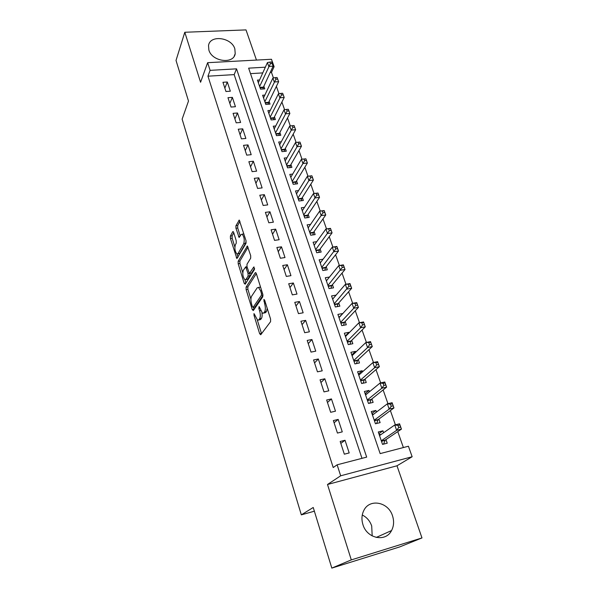 <?xml version="1.0" encoding="UTF-8"?>
<svg xmlns="http://www.w3.org/2000/svg" width="598" height="598" viewBox="0 0 598 598"><rect width="100%" height="100%" fill="white"/><g stroke="black" fill="none" stroke-linecap="round" stroke-linejoin="round"><path stroke-width="0.9" d="M253.993 313.584L254.001 315.303L259.652 333.714L260.721 334.76L270.588 321.649L270.588 319.093L264.637 300.114L263.86 299.426L264.63 303.649C265.594 307.245 265.602 309.958 264.637 311.782L263.823 312.926L262.529 313.307L259.121 306.542L258.852 308.381L259.592 310.781C260.541 314.324 260.549 316.977 259.622 318.749L258.829 319.855L257.603 320.214L253.993 313.584M208.881 50.09C211.998 61.699 233.781 64.524 235.208 53.663L234.842 48.857C231.628 37.338 209.891 34.505 208.523 45.583L208.881 50.09M362.268 515.02C366.776 517.248 369.923 520.895 371.702 525.971L372.188 535.928M362.934 524.603C366.903 538.649 385.777 542.461 391.555 530.546C393.88 526.038 394.209 521.15 392.535 515.88C388.364 501.782 369.265 498.246 363.704 510.722C361.67 514.998 361.416 519.625 362.934 524.603M233.683 232.487L233.115 231.546L232.719 231.725L230.402 236.046L230.439 238.49L236.89 258.59L246.04 243.259L246.01 240.702L239.275 220.101L235.926 225.752L235.956 228.264L239.11 237.503L240.994 234.685L242.115 234.184C244.156 236.681 244.709 239.813 243.767 243.58L238.026 253.604L236.98 254.045C234.999 251.609 234.446 248.544 235.328 244.851L236.255 243.184L236.217 240.702L233.683 232.487M361.984 458.337L234.169 74.615L207.954 76.185L210.1 70.355L207.633 62.685L271.485 59.269L274.108 66.692L272.867 66.759M331.823 568.1L351.303 559.9L421.979 537.931L399.673 546.931L331.823 568.1L313.225 507.478L301.332 514.863L182.128 119.144L188.49 101.062L176.021 60.443L184.797 32.262L200.577 82.262L207.633 62.685M421.979 537.931L396.99 465.79L327.502 484.492L351.303 559.9M327.502 484.492L340.673 475.799L337.13 464.81L366.671 457.119L236.531 68.837L210.1 70.355M207.954 76.185L333.213 467.539L337.13 464.81M246.092 287.137L246.114 289.589L252.251 309.6L253.29 310.571L262.799 296.795L262.791 294.238L256.333 273.622L255.682 272.568L255.264 272.725L246.092 287.137L247.856 286.853L247.878 289.305L250.921 299.194M244.186 283.303L238.191 263.748L238.154 261.296L247.385 246.032L250.682 255.593L250.697 258.149L246.989 264.264L247.011 266.775L249.403 273.473L253.724 267.052L254.479 269.459L245.187 284.2L244.186 283.303L245.928 283.026M256.46 60.077L246.002 29.9L184.797 32.262M259.577 79.968L257.424 80.102L260.534 89.154L264.772 88.87L263.86 86.224M264.869 95.082L262.619 95.239L265.781 104.426L270.042 104.104L269.115 101.421M270.251 110.413L267.897 110.6L271.103 119.929L275.386 119.57L274.445 116.849M275.723 125.976L273.256 126.193L276.508 135.656L280.806 135.268L279.849 132.502M281.277 141.771L278.69 142.018L281.987 151.623L286.315 151.197L285.343 148.394M286.935 157.805L284.207 158.081L287.556 167.836L291.899 167.373L290.92 164.525M292.684 174.07L289.806 174.392L293.214 184.296L297.58 183.788L296.578 180.902M298.537 190.59L295.494 190.949L298.955 201.01L303.336 200.465L302.326 197.527M304.494 207.357L301.272 207.768L304.786 217.986L309.188 217.395L308.157 214.413M310.564 224.377L307.14 224.848L310.706 235.223L315.131 234.595L314.085 231.568M316.753 241.667L313.098 242.197L316.716 252.737L321.171 252.064L320.109 248.985M323.07 259.211L319.153 259.824L322.83 270.528L327.3 269.81L326.224 266.686M329.513 277.031L325.305 277.726L329.042 288.61L333.535 287.84L332.436 284.663M336.069 295.165L332.645 299.097M336.054 295.135L331.554 295.92L335.351 306.976L339.866 306.161L338.752 302.932M342.527 313.853L338.931 317.396M342.43 313.576L337.9 314.406L341.764 325.648L346.302 324.781L345.166 321.5M349.09 332.847L348.903 332.316L345.315 335.994M348.903 332.316L344.358 333.198L348.283 344.627L352.842 343.708L351.691 340.374M355.758 352.162L355.489 351.37L351.811 354.891M355.489 351.37L350.921 352.304L354.906 363.92L359.488 362.949L358.322 359.562M362.545 371.799L362.179 370.738L358.404 374.101M362.179 370.738L357.589 371.724L361.648 383.535L366.253 382.511L365.057 379.065M369.452 391.765L368.988 390.427L365.116 393.634M368.988 390.427L364.369 391.473L368.495 403.478L373.122 402.402L371.911 398.896M376.471 412.082L375.903 410.452L371.934 413.487M375.903 410.452L371.268 411.551L375.462 423.765L380.111 422.629L378.885 419.063M340.187 441.466L344.336 454.181L349.195 452.94L345.031 440.263L340.187 441.466M333.363 420.558L337.444 433.064L342.273 431.876L338.184 419.415L333.363 420.558M326.658 400.017L330.664 412.299L335.478 411.177L331.449 398.926L326.658 400.017M320.065 379.82L324.004 391.892L328.788 390.83L324.834 378.788L320.065 379.82M313.584 359.959L317.456 371.836L322.217 370.827L318.323 358.987L313.584 359.959M307.208 340.434L311.02 352.11L315.751 351.161L311.924 339.514L307.208 340.434M300.936 321.231L304.688 332.712L309.398 331.815L305.638 320.364L300.936 321.231M294.777 302.341L298.462 313.636L303.149 312.791L299.449 301.527L294.777 302.341M288.707 283.758L292.332 294.874L296.997 294.074L293.356 282.996L288.707 283.758M282.742 265.475L286.307 276.411L290.949 275.663L287.369 264.757L282.742 265.475M276.874 247.49L280.38 258.246L284.999 257.551L281.471 246.817L276.874 247.49M271.096 229.789L274.549 240.374L279.139 239.723L275.671 229.161L271.096 229.789M265.407 212.365L268.808 222.785L273.376 222.172L269.96 211.782L265.407 212.365M259.809 195.217L263.157 205.473L267.702 204.905L264.338 194.671L259.809 195.217M254.3 178.331L257.596 188.43L262.111 187.907L258.799 177.83L254.3 178.331M248.873 161.707L252.117 171.648L256.617 171.163L253.358 161.243L248.873 161.707M243.528 145.336L246.72 155.129L251.197 154.68L247.991 144.91L243.528 145.336M238.266 129.213L241.413 138.856L245.868 138.452L242.706 128.832L238.266 129.213M233.078 113.336L236.18 122.829L240.613 122.463L237.496 112.985L233.078 113.336M227.973 97.691L231.03 107.049L235.44 106.713L232.368 97.377L227.973 97.691M230.342 91.202L227.315 82.008L222.949 82.285L225.954 91.501L230.342 91.202M403.388 447.551L397.775 431.599M395.398 424.827L390.389 410.579M387.96 403.687L383.124 389.918M380.657 382.914L375.985 369.616M373.481 362.5L368.966 349.658M366.425 342.437L362.067 330.036M359.488 322.718L355.279 310.736M352.671 303.321L348.612 291.764M345.965 284.259L342.049 273.099M339.372 265.505L335.59 254.741M332.892 247.064L329.236 236.673M326.515 228.922L322.987 218.905M320.236 211.072L316.835 201.414M314.062 193.505L310.788 184.199M307.985 176.223L304.831 167.253M302.005 159.218L298.963 150.569M296.107 142.459L293.184 134.146M290.307 125.961L287.496 117.97M284.596 109.718L281.897 102.041M278.974 93.722L276.381 86.351M273.436 77.964L271.47 72.38L270.229 72.455M262.761 72.904L250.51 73.636M383.61 432.743L382.944 430.814L378.287 431.973L382.548 444.396L387.227 443.2L385.972 439.575M301.332 514.863L314.361 511.2M271.47 72.38L274.108 66.692M265.34 67.193L248.633 68.15L380.156 453.605L408.427 446.235L412.149 456.745L340.673 475.799M396.99 465.79L412.149 456.745M234.169 74.615L236.531 68.837M382.944 430.814L378.87 433.677M345.031 440.263L340.823 443.41M338.184 419.415L334.08 422.771M331.449 398.926L327.457 402.484M324.834 378.788L320.947 382.533M318.323 358.987L314.548 362.911M311.924 339.514L308.247 343.618M305.638 320.364L302.05 324.639M299.449 301.527L295.958 305.967M293.356 282.996L289.963 287.593M287.369 264.757L284.057 269.511M281.471 246.817L278.249 251.721M275.671 229.161L272.531 234.207M269.96 211.782L266.91 216.962M264.338 194.671L261.363 199.986M258.799 177.83L255.907 183.272M253.358 161.243L250.54 166.812M247.991 144.91L245.247 150.599M242.706 128.832L240.03 134.632M237.496 112.985L234.902 118.897M232.368 97.377L229.841 103.402M227.315 82.008L224.855 88.13M258.695 320.012L260.623 319.534L258.829 319.855M261.939 312.844C262.29 315.452 262.118 317.314 261.423 318.428L260.623 319.534M263.673 313.098L265.639 312.605L263.823 312.926M267.194 308.269L266.461 311.461L265.639 312.605M257.334 320.042L261.535 333.669M256.325 273.607L247.856 286.853M253.425 307.342L254.075 309.435M252.386 306.677L253.111 307.357L261.431 295.203L261.423 293.416L260.631 290.875L258.5 287.406L257.177 287.847L251.571 296.302C250.689 298.118 250.704 300.749 251.623 304.195L252.386 306.677M253.081 307.402L254.89 307.043L253.111 307.357M263 295.263L254.89 307.043M260.623 287.302L259.196 287.287M245.942 283.011L244.948 279.767M242.743 272.606L239.94 263.486L238.191 263.748M248.043 247.168L239.91 261.034L239.94 263.486M249.725 273.421L251.594 273.039L254.599 268.263M243.244 270.438C242.325 274.131 242.9 277.248 244.971 279.782L246.01 279.393L248.088 276.067L248.065 273.57L245.696 266.902L243.244 270.438M245.808 279.647L247.774 279.117L246.01 279.393M249.882 273.391L249.867 275.783L247.774 279.117M237.772 253.933L239.776 253.35L238.026 253.604M246.084 240.957L245.554 243.326L239.776 253.35M243.887 233.938L243.072 234.057M239.94 221.35L237.69 225.513L237.727 228.025L240.224 236.053M233.773 232.779L232.136 235.806L232.174 238.251L234.85 246.952M237.04 254.075L237.997 257.177M379.132 434.432L381.068 434.514M397.954 425.402L398.709 427.548L400.638 427.062L399.883 424.924L397.954 425.402L394.762 424.984L399.561 423.795L401.445 429.125L396.638 430.328L394.762 424.984L379.521 435.583M383.505 444.157L385.284 440.038L401.445 429.125L400.638 427.062M381.3 440.763L396.638 430.328L398.709 427.548M399.561 423.795L399.883 424.924M372.173 414.19L373.72 414.167M390.479 404.196L391.219 406.296L393.133 405.84L392.393 403.74L390.479 404.196L387.332 403.829L392.109 402.708L393.955 407.941L389.178 409.084L387.332 403.829L372.487 415.102M376.583 423.489L378.213 419.557L393.955 407.941L393.133 405.84M374.236 420.192L389.178 409.084L391.219 406.296M392.109 402.708L392.393 403.74M365.341 394.284L366.514 394.187M383.131 383.355L383.864 385.426L385.77 384.992L385.037 382.929L383.131 383.355L380.029 383.056L384.783 381.987L386.6 387.138L381.845 388.214L380.029 383.056L365.572 394.964M369.766 403.187L371.261 399.419L386.6 387.138L385.77 384.992M367.292 399.965L381.845 388.214L383.864 385.426M384.783 381.987L385.037 382.929M358.613 374.707L359.435 374.565M375.91 362.881L376.628 364.915L378.527 364.503L377.809 362.478L372.86 362.635L377.585 361.626L379.371 366.686L374.64 367.703L372.86 362.635L358.77 375.155M363.053 383.221L364.421 379.61L379.371 366.686L378.527 364.503M360.459 380.074L374.64 367.703L376.628 364.915M377.585 361.626L377.809 362.478M351.998 355.451L352.409 355.369M368.817 342.751L369.519 344.754L371.41 344.366L370.7 342.37L365.804 342.564L370.513 341.615L372.27 346.586L367.561 347.55L365.804 342.564L352.08 355.683M356.43 363.591L357.701 360.131L372.27 346.586L371.41 344.366M353.739 360.519L367.561 347.55L369.519 344.754M370.513 341.615L370.7 342.37M361.842 322.972L362.53 324.938L364.414 324.572L363.719 322.614L358.875 322.83L363.554 321.941L365.281 326.829L360.594 327.734L358.875 322.83L345.495 336.524M349.92 344.299L351.086 340.972L365.281 326.829L364.414 324.572M347.132 341.279L360.594 327.734L362.53 324.938M363.554 321.941L363.719 322.614M354.98 303.522L355.661 305.451L357.529 305.115L356.849 303.186L352.058 303.433L356.714 302.595L358.419 307.402L353.754 308.254L352.058 303.433L339.021 317.673M343.499 325.319L344.583 322.128L358.419 307.402L357.529 305.115M340.636 322.359L353.754 308.254L355.661 305.451M356.714 302.595L356.849 303.186M348.238 284.401L348.911 286.3L350.772 285.979L350.099 284.087L345.36 284.364L349.994 283.572L351.661 288.296L347.019 289.103L345.36 284.364L332.652 299.135M337.175 306.647L338.176 303.582L351.661 288.296L350.772 285.979M334.237 303.739L348.911 286.3M349.994 283.572L350.099 284.087M341.608 265.594L342.265 267.463L344.119 267.164L343.461 265.303L338.767 265.602L343.379 264.869L345.024 269.511L340.404 270.266L338.767 265.602L326.388 280.888M330.956 288.281L331.875 285.336L345.024 269.511L344.119 267.164M327.943 285.425L342.265 267.463M343.379 264.869L343.461 265.303M335.089 247.101L335.732 248.932L337.578 248.656L336.928 246.825L332.286 247.153L336.876 246.466L338.49 251.04L333.893 251.736L332.286 247.153L320.222 262.933M324.819 270.206L325.678 267.381L338.49 251.04L337.578 248.656M321.754 267.396L335.732 248.932M328.676 228.907L329.311 230.716L331.143 230.454L330.507 228.653L325.91 229.004L330.477 228.361L332.069 232.861L327.495 233.519L325.91 229.004L314.152 245.262M318.779 252.423L319.579 249.702L332.069 232.861L331.143 230.454M315.662 249.65L329.311 230.716M322.359 211.012L322.987 212.783L324.811 212.544L324.183 210.773L319.638 211.154L324.183 210.556L325.746 214.981L321.193 215.586L319.638 211.154L308.179 227.868M312.829 234.924L313.569 232.301L325.746 214.981L324.811 212.544M309.659 232.188L322.987 212.783M316.155 193.401L316.768 195.142L318.584 194.926L317.964 193.176L313.464 193.58L317.986 193.034L319.526 197.385L314.997 197.945L313.464 193.58L302.296 210.743M306.968 217.694L307.656 215.168L319.526 197.385L318.584 194.926M303.754 214.996L316.768 195.142M310.041 176.066L310.646 177.785L312.455 177.584L311.85 175.864L307.387 176.29L311.887 175.782L313.404 180.073L308.897 180.589L307.387 176.29L296.503 193.879M301.19 200.734L301.833 198.304L313.404 180.073L312.455 177.584M297.939 198.065L310.646 177.785M304.031 159.008L304.629 160.705L306.423 160.518L305.825 158.821L301.414 159.277L305.892 158.806L307.379 163.03L302.894 163.501L301.414 159.277L290.8 177.27M295.502 184.035L296.1 181.695L307.379 163.03L306.423 160.518M292.213 181.396L304.629 160.705M299.897 142.055L298.11 142.227L298.694 143.894L300.48 143.722L299.979 142.1L301.452 146.256L296.989 146.689L295.524 142.526L285.179 160.914M289.895 167.59L290.449 165.332L301.452 146.256L300.48 143.722M286.577 164.981L298.694 143.894M295.524 142.526L298.11 142.227M294.059 125.543L292.28 125.7L292.863 127.337L294.642 127.18L294.059 125.543L295.614 129.736L291.174 130.132L289.731 126.036L279.647 144.813M284.371 151.391L284.887 149.223L295.614 129.736L294.642 127.18M281.023 148.812L292.863 127.337M289.731 126.036L292.28 125.7M288.311 109.284L286.547 109.427L287.115 111.041L288.886 110.899L288.311 109.284L289.866 113.478L285.448 113.837L284.028 109.8L274.198 128.944M278.922 135.44L279.408 133.347L289.866 113.478L288.886 110.899M275.551 132.891L287.115 111.041M284.028 109.8L286.547 109.427M282.652 93.281L280.896 93.4L281.456 94.992L283.22 94.865L282.652 93.281L284.207 97.467L279.812 97.788L278.414 93.811L268.831 113.314M273.555 119.72L274.011 117.709L284.207 97.467L283.22 94.865M270.161 117.201L281.456 94.992M278.414 93.811L280.896 93.4M277.083 77.516L275.334 77.628L275.887 79.19L277.636 79.078L277.083 77.516L278.631 81.694L274.258 81.978L272.882 78.069L263.539 97.908M268.27 104.239L268.689 102.303L278.631 81.694L277.636 79.078M264.854 101.742L275.887 79.19M272.882 78.069L275.334 77.628M271.597 61.99L269.855 62.087L270.393 63.627L272.142 63.53L271.597 61.99L273.137 66.169L268.786 66.415L267.433 62.558L258.329 82.733M263.053 88.982L263.449 87.121L273.137 66.169L272.142 63.53M259.622 86.508L270.393 63.627M267.433 62.558L269.855 62.087M254.987 315.131L254.001 315.303M264.921 301.033L263.868 301.213M259.868 308.202L258.852 308.381M261.423 318.428L259.622 318.749M260.646 310.594L259.592 310.781M266.461 311.461L264.637 311.782M265.691 303.463L264.63 303.649M261.438 333.385L259.652 333.714M255.794 272.643L255.264 272.725M254.023 309.293L252.251 309.6M247.878 289.305L246.114 289.589M262.963 294.941L261.431 295.203M262.485 293.237L261.423 293.416M261.685 290.695L260.631 290.875M239.91 261.034L238.154 261.296M247.52 246.122L246.959 246.204M251.594 273.039L249.807 273.316M254.098 266.992L253.724 267.052M249.867 275.783L248.088 276.067M249.276 273.383L248.065 273.57M247.325 267.769L246.316 267.919M245.554 243.326L243.767 243.58M240.075 236.322L238.527 236.539M237.727 228.025L235.956 228.264M237.69 225.513L235.926 225.752M239.432 220.228L238.849 220.303M237.884 257.372L236.3 257.611M232.174 238.251L230.439 238.49M232.136 235.806L230.402 236.046M233.257 231.658L232.719 231.725M385.022 440.405L381.487 441.302M385.284 440.038L381.397 441.025M377.951 419.931L374.438 420.783M378.213 419.557L374.341 420.499M371.007 399.8L367.508 400.615M371.261 399.419L367.404 400.309M364.182 380.007L360.699 380.776M364.421 379.61L360.587 380.455M357.462 360.542L353.994 361.267M357.701 360.131L353.881 360.938M350.854 341.391L347.408 342.078M351.086 340.972L347.289 341.735M344.351 322.554L340.92 323.204M344.583 322.128L340.8 322.845M337.96 304.016L334.544 304.629M338.176 303.582L334.417 304.255M331.666 285.777L328.265 286.352M331.875 285.336L328.13 285.971M325.469 267.829L322.09 268.367M325.678 267.381L321.956 267.971M319.369 250.158L316.006 250.667M319.579 249.702L315.871 250.263M313.374 232.772L310.026 233.242M313.569 232.301L309.876 232.824M307.462 215.646L304.128 216.087M307.656 215.168L303.986 215.654M301.646 198.783L298.327 199.194M301.833 198.304L298.178 198.753M295.913 182.181L292.616 182.562M296.1 181.695L292.459 182.113M290.269 165.833L286.988 166.177M290.449 165.332L286.831 165.721M284.715 149.724L281.449 150.046M284.887 149.223L281.284 149.575M279.236 133.855L275.984 134.146M279.408 133.347L275.82 133.668M273.847 118.225L270.61 118.494M274.011 117.709L270.438 118M268.532 102.819L265.31 103.065M268.689 102.303L265.138 102.564M263.292 87.644L260.085 87.861M263.449 87.121L259.913 87.353M235.208 53.663L234.184 56.242M391.555 530.546L376.232 537.452M260.317 287.107L258.5 287.406M246.996 266.701L245.696 266.902M243.894 233.938L242.115 234.184"/></g></svg>
